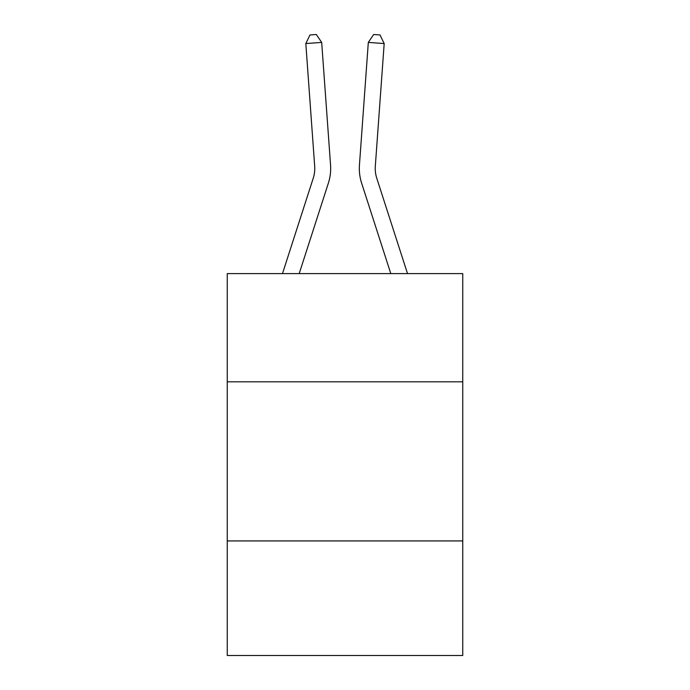 <?xml version="1.0" encoding="UTF-8"?>
<svg xmlns="http://www.w3.org/2000/svg" width="690" height="690" viewBox="0 0 690 690"><rect width="100%" height="100%" fill="white"/><g stroke="black" fill="none" stroke-linecap="round" stroke-linejoin="round"><path stroke-width="1.03" d="M462.749 381.812L462.749 273.602L227.252 273.602L227.252 381.812L462.749 381.812L462.749 655.5L227.252 655.5L227.252 381.812M462.749 540.934L227.252 540.934M282.486 273.602L313.234 178.218A31.826 31.826 0 0 0 314.683 166.161L305.817 43.556L321.687 42.409L330.553 165.013A47.739 47.739 0 0 1 328.38 183.1L299.201 273.602M407.514 273.602L376.766 178.218A31.826 31.826 0 0 1 375.317 166.161L384.183 43.556L368.313 42.409L359.447 165.013A47.739 47.739 0 0 0 361.62 183.1L390.799 273.602M368.313 42.409L359.447 165.013L368.313 42.409L359.447 165.013L368.313 42.409L359.447 165.013L368.313 42.409L359.447 165.013L368.313 42.409L373.67 34.5L380.018 34.957L384.183 43.556M376.766 178.218A31.826 31.826 0 0 1 375.317 166.161A31.826 31.826 0 0 0 376.766 178.218A31.826 31.826 0 0 1 375.317 166.161A31.826 31.826 0 0 0 376.766 178.218A31.826 31.826 0 0 1 375.317 166.161A31.826 31.826 0 0 0 376.766 178.218A31.826 31.826 0 0 1 375.317 166.161M313.234 178.218A31.826 31.826 0 0 0 314.683 166.161A31.826 31.826 0 0 1 313.234 178.218A31.826 31.826 0 0 0 314.683 166.161M305.817 43.556L309.983 34.957L316.331 34.5L321.687 42.409"/></g></svg>
